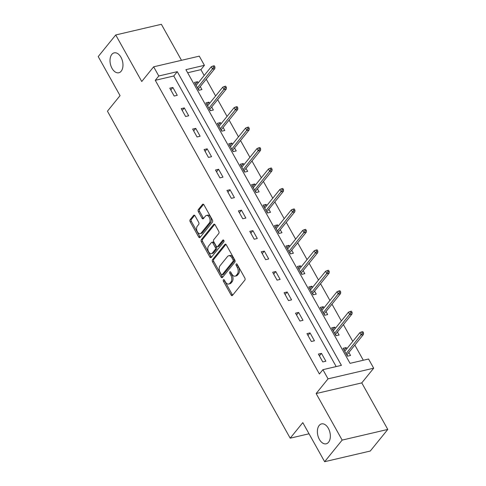 <?xml version="1.0" encoding="UTF-8"?>
<svg xmlns="http://www.w3.org/2000/svg" width="486" height="486" viewBox="0 0 486 486"><rect width="100%" height="100%" fill="white"/><g stroke="black" fill="none" stroke-linecap="round" stroke-linejoin="round"><path stroke-width="0.73" d="M223.408 279.79A1.1 0.668 -103.1 0 0 223.432 281.285L231.075 294.959A1.567 0.954 -103.1 0 0 232.12 295.634A1.567 0.954 -103.1 0 0 232.478 295.397L244.859 280.124A1.567 0.954 -103.1 0 0 244.823 277.992L237.18 264.317A1.1 0.668 -103.1 0 0 236.451 263.843A1.1 0.668 -103.1 0 0 236.196 264.007A1.1 0.668 -103.1 0 0 236.22 265.502L237.211 267.276A5.012 3.056 -103.1 0 1 237.314 274.11L236.281 275.38A5.012 3.056 -103.1 0 1 235.121 276.145A5.012 3.056 -103.1 0 1 231.779 273.976L230.789 272.209A1.1 0.668 -103.1 0 0 230.06 271.735A1.1 0.668 -103.1 0 0 229.805 271.899A1.1 0.668 -103.1 0 0 229.823 273.393L230.814 275.161A5.012 3.056 -103.1 0 1 230.917 281.995L229.884 283.271A5.012 3.056 -103.1 0 1 228.724 284.037A5.012 3.056 -103.1 0 1 225.383 281.868L224.392 280.094A1.1 0.668 -103.1 0 0 223.663 279.62A1.1 0.668 -103.1 0 0 223.408 279.79M224.453 280.197A1.1 0.668 -103.1 0 0 224.666 280.993L232.308 294.668A1.567 0.954 -103.1 0 0 232.685 295.142M237.241 264.414A1.1 0.668 -103.1 0 0 237.454 265.216L238.444 266.984L237.211 267.276M230.844 272.306A1.1 0.668 -103.1 0 0 231.057 273.108L232.047 274.876L230.814 275.161M121.184 71.199A10.218 6.221 -103.1 0 0 121.895 59.249A10.218 6.221 -103.1 0 0 114.174 52.859A10.218 6.221 -103.1 0 0 111.804 54.414A10.218 6.221 -103.1 0 0 111.094 66.363A10.218 6.221 -103.1 0 0 118.821 72.754A10.218 6.221 -103.1 0 0 121.184 71.199M328.554 442.242A10.218 6.221 -103.1 0 0 329.265 430.292A10.218 6.221 -103.1 0 0 321.544 423.901A10.218 6.221 -103.1 0 0 319.174 425.463A10.218 6.221 -103.1 0 0 318.464 437.412A10.218 6.221 -103.1 0 0 326.191 443.803A10.218 6.221 -103.1 0 0 328.554 442.242M195.032 215.814A1.567 0.954 -103.1 0 0 193.987 215.134A1.567 0.954 -103.1 0 0 193.622 215.377L190.154 219.66A1.567 0.954 -103.1 0 0 190.184 221.792L198.671 236.98A1.567 0.954 -103.1 0 0 199.716 237.66A1.567 0.954 -103.1 0 0 200.08 237.417L212.455 222.151A1.567 0.954 -103.1 0 0 212.425 220.012L203.938 204.831A1.567 0.954 -103.1 0 0 202.893 204.15A1.567 0.954 -103.1 0 0 202.528 204.387L198.337 209.563A1.567 0.954 -103.1 0 0 198.367 211.702L202 218.196A1.567 0.954 -103.1 0 0 203.045 218.876A1.567 0.954 -103.1 0 0 203.403 218.639L205.487 216.07A4.192 2.552 -103.1 0 1 206.459 215.432A4.192 2.552 -103.1 0 1 209.624 218.056A4.192 2.552 -103.1 0 1 209.332 222.959L201.186 233.007A4.192 2.552 -103.1 0 1 200.214 233.651A4.192 2.552 -103.1 0 1 197.043 231.026A4.192 2.552 -103.1 0 1 197.34 226.124L198.695 224.447A1.567 0.954 -103.1 0 0 198.665 222.315L195.032 215.814M158.776 75.986L153.649 66.813L199.284 56.151L204.412 65.331L185.913 69.65L350.048 363.34L368.552 359.02L373.679 368.2L328.044 378.855L322.917 369.676L341.415 365.357L177.281 71.667L158.776 75.986L155.277 80.311L319.411 374.001L322.917 369.676M324.636 461.7L342.15 440.091L387.785 429.436L370.271 451.038L324.636 461.7L302.802 422.632L290.191 438.184L107.442 111.191L120.048 95.639L98.215 56.564L115.729 34.962L141.742 81.502L153.649 66.813M387.785 429.436L361.772 382.889L316.137 393.551L342.15 440.091M316.137 393.551L328.044 378.855M212.522 259.682A1.567 0.954 -103.1 0 0 212.552 261.82L221.039 277.002A1.567 0.954 -103.1 0 0 222.084 277.682A1.567 0.954 -103.1 0 0 222.448 277.445L234.823 262.173A1.567 0.954 -103.1 0 0 234.793 260.04L226.306 244.853A1.567 0.954 -103.1 0 0 225.261 244.172A1.567 0.954 -103.1 0 0 224.897 244.415L212.522 259.682L213.755 259.396A1.567 0.954 -103.1 0 0 213.785 261.529L222.272 276.716A1.567 0.954 -103.1 0 0 222.655 277.19M209.855 256.991L201.368 241.809A1.567 0.954 -103.1 0 1 201.338 239.671L213.712 224.398A1.567 0.954 -103.1 0 1 214.077 224.161A1.567 0.954 -103.1 0 1 215.122 224.842L218.755 231.336A1.567 0.954 -103.1 0 1 218.785 233.474L213.767 239.665A1.567 0.954 -103.1 0 0 213.797 241.803L216.203 246.116A1.567 0.954 -103.1 0 0 217.248 246.791A1.567 0.954 -103.1 0 0 217.613 246.554L222.837 240.102A1.1 0.668 -103.1 0 1 223.092 239.938A1.1 0.668 -103.1 0 1 223.925 240.625A1.1 0.668 -103.1 0 1 223.846 241.907L211.264 257.434A1.567 0.954 -103.1 0 1 210.9 257.671A1.567 0.954 -103.1 0 1 209.855 256.991L211.088 256.705L202.601 241.518L201.368 241.809M181.491 60.307L161.364 24.3L115.729 34.962M290.191 438.184L309.035 433.785M336.184 366.578L173.775 75.986L155.277 80.311M325.869 361.226L321.471 353.358L318.391 354.081L322.783 361.949L325.869 361.226M314.436 340.771L310.044 332.904L306.958 333.627L311.356 341.494L314.436 340.771M303.009 320.323L298.611 312.455L295.524 313.172L299.923 321.039L303.009 320.323M291.576 299.868L287.177 292.001L284.097 292.718L288.49 300.585L291.576 299.868M280.143 279.414L275.75 271.546L272.664 272.269L277.063 280.13L280.143 279.414M268.715 258.959L264.317 251.092L261.231 251.815L265.629 259.682L268.715 258.959M257.282 238.505L252.884 230.637L249.804 231.36L254.202 239.227L257.282 238.505M245.849 218.05L241.457 210.189L238.371 210.906L242.769 218.773L245.849 218.05M234.422 197.602L230.024 189.734L226.944 190.451L231.336 198.318L234.422 197.602M222.989 177.147L218.591 169.28L215.511 169.997L219.909 177.864L222.989 177.147M211.562 156.692L207.164 148.825L204.077 149.548L208.476 157.415L211.562 156.692M200.129 136.238L195.73 128.371L192.65 129.094L197.043 136.961L200.129 136.238M188.696 115.783L184.303 107.916L181.217 108.639L185.616 116.506L188.696 115.783M177.269 95.335L172.87 87.468L169.784 88.185L174.182 96.052L177.269 95.335M363.315 360.241L354.841 345.072M352.787 341.397L343.408 324.618M341.354 320.948L331.981 304.169M329.927 300.494L320.547 283.715M318.494 280.039L309.114 263.26M307.061 259.585L297.687 242.806M295.634 239.13L286.254 222.351M284.201 218.676L274.821 201.903M272.768 198.227L263.394 181.448M261.34 177.773L251.961 160.994M249.907 157.318L240.527 140.539M238.474 136.864L229.1 120.085M227.047 116.409L217.667 99.63M215.614 95.961L206.234 79.182M204.181 75.506L200.912 69.65L187.645 72.748M346.804 348.784L346.141 347.599L343.055 348.316L347.454 356.183L350.54 355.466L348.857 352.453M335.37 328.329L334.708 327.145L331.628 327.868L336.02 335.729L339.107 335.012L337.424 332.005M323.943 307.875L323.281 306.69L320.195 307.413L324.593 315.28L327.673 314.557L325.997 311.55M312.51 287.42L311.848 286.236L308.762 286.959L313.16 294.826L316.246 294.103L314.563 291.096M301.077 266.966L300.415 265.787L297.335 266.504L301.733 274.371L304.813 273.654L303.13 270.641M289.65 246.517L288.988 245.333L285.902 246.05L290.3 253.917L293.38 253.2L291.703 250.187M278.217 226.063L277.555 224.878L274.475 225.601L278.867 233.462L281.953 232.745L280.27 229.738M266.784 205.608L266.121 204.424L263.041 205.147L267.44 213.014L270.52 212.291L268.837 209.284M255.357 185.154L254.694 183.969L251.608 184.692L256.007 192.559L259.093 191.836L257.41 188.829M243.923 164.699L243.261 163.521L240.181 164.238L244.573 172.105L247.66 171.382L245.977 168.375M232.49 144.245L231.834 143.066L228.748 143.783L233.146 151.65L236.226 150.933L234.544 147.92M221.063 123.796L220.401 122.612L217.315 123.329L221.713 131.196L224.799 130.479L223.117 127.472M209.63 103.342L208.968 102.157L205.888 102.88L210.28 110.747L213.366 110.024L211.683 107.017M198.197 82.887L197.541 81.703L194.455 82.426L198.853 90.293L201.933 89.57L200.25 86.563M200.912 69.65L204.412 65.331M361.772 382.889L373.679 368.2M173.775 75.986L177.281 71.667M346.141 347.599L344.076 350.145M321.471 353.358L319.411 355.904M310.044 332.904L307.978 335.449M334.708 327.145L332.649 329.69M298.611 312.455L296.545 315.001M323.281 306.69L321.216 309.236M287.177 292.001L285.118 294.546M311.848 286.236L309.782 288.781M275.75 271.546L273.685 274.092M300.415 265.787L298.355 268.333M264.317 251.092L262.252 253.637M288.988 245.333L286.922 247.878M252.884 230.637L250.825 233.183M277.555 224.878L275.489 227.424M241.457 210.189L239.391 212.734M266.121 204.424L264.062 206.969M230.024 189.734L227.958 192.28M254.694 183.969L252.629 186.515M218.591 169.28L216.531 171.825M243.261 163.521L241.202 166.066M207.164 148.825L205.098 151.371M231.834 143.066L229.769 145.612M195.73 128.371L193.671 130.916M220.401 122.612L218.335 125.157M184.303 107.916L182.238 110.468M208.968 102.157L206.908 104.703M172.87 87.468L170.805 90.013M197.541 81.703L195.475 84.248M228.724 284.037L229.957 283.745A5.012 3.056 -103.1 0 0 231.117 282.98L229.884 283.271M232.047 274.876A5.012 3.056 -103.1 0 1 232.15 281.71L231.117 282.98M235.121 276.145L236.354 275.86A5.012 3.056 -103.1 0 0 237.514 275.094L236.281 275.38M238.444 266.984A5.012 3.056 -103.1 0 1 238.547 273.818L237.514 275.094M225.923 244.379L213.755 259.396M221.209 274.402A1.1 0.668 -103.1 0 0 221.944 274.876A1.1 0.668 -103.1 0 0 222.199 274.705L233.061 261.304A1.1 0.668 -103.1 0 0 233.037 259.81L231.992 257.945A5.012 3.056 -103.1 0 0 228.657 255.776A5.012 3.056 -103.1 0 0 227.491 256.541L220.067 265.702A5.012 3.056 -103.1 0 0 220.17 272.537L221.209 274.402M221.944 274.876L223.177 274.59A1.1 0.668 -103.1 0 0 223.432 274.42L222.199 274.705M228.657 255.776L229.89 255.484A5.012 3.056 -103.1 0 1 233.225 257.653L234.27 259.524A1.1 0.668 -103.1 0 1 234.295 261.018L223.432 274.42M214.739 224.368L202.571 239.385A1.567 0.954 -103.1 0 0 202.601 241.518M217.248 246.791L218.481 246.505A1.567 0.954 -103.1 0 0 218.846 246.262L223.718 240.254M208.555 246.092A4.192 2.552 -103.1 0 0 208.263 250.995A4.192 2.552 -103.1 0 0 211.434 253.619A4.192 2.552 -103.1 0 0 212.406 252.981L215.274 249.44A1.567 0.954 -103.1 0 0 215.243 247.301L212.832 242.988A1.567 0.954 -103.1 0 0 211.793 242.314A1.567 0.954 -103.1 0 0 211.428 242.55L208.555 246.092M211.434 253.619L212.668 253.328A4.192 2.552 -103.1 0 0 213.64 252.69L212.406 252.981M211.793 242.314L213.026 242.022A1.567 0.954 -103.1 0 1 214.065 242.702L216.477 247.016A1.567 0.954 -103.1 0 1 216.507 249.148L213.64 252.69M211.088 256.705A1.567 0.954 -103.1 0 0 211.471 257.179M200.214 233.651L201.447 233.359A4.192 2.552 -103.1 0 0 202.419 232.721L201.186 233.007M206.459 215.432L207.692 215.146A4.192 2.552 -103.1 0 1 210.857 217.764A4.192 2.552 -103.1 0 1 210.566 222.667L202.419 232.721M203.555 204.357L199.57 209.278A1.567 0.954 -103.1 0 0 199.6 211.41L203.233 217.91A1.567 0.954 -103.1 0 0 203.61 218.384M194.655 215.341L191.387 219.368A1.567 0.954 -103.1 0 0 191.417 221.507L199.904 236.694A1.567 0.954 -103.1 0 0 200.287 237.168M344.386 350.698L344.853 351.184M346.907 354.859L347.63 356.147M346.755 354.938L347.138 355.612M363.558 332.94L362.823 331.628L361.59 331.92L362.325 333.226L363.558 332.94L363.431 334.471L361.213 334.994L359.895 332.631L344.738 351.329M362.325 333.226L346.056 353.687M363.431 334.471L346.864 354.914M359.895 332.631L361.59 331.92M332.959 330.243L333.426 330.729M335.48 334.404L336.197 335.692M335.328 334.483L335.705 335.158M352.125 312.486L351.39 311.174L350.157 311.465L350.892 312.777L352.125 312.486L351.998 314.017L349.78 314.539L348.462 312.176L333.311 330.875M350.892 312.777L334.629 333.232M351.998 314.017L335.431 334.459M348.462 312.176L350.157 311.465M321.525 309.789L321.993 310.275M324.047 313.95L324.763 315.238M323.895 314.029L324.271 314.709M340.692 292.031L339.963 290.725L338.73 291.011L339.459 292.323L340.692 292.031L340.571 293.568L338.347 294.085L337.029 291.728L321.878 310.42M339.459 292.323L323.196 312.784M340.571 293.568L324.004 314.005M337.029 291.728L338.73 291.011M310.092 289.334L310.56 289.826M312.613 293.501L313.336 294.783M312.462 293.58L312.844 294.255M329.265 271.583L328.53 270.271L327.297 270.556L328.032 271.868L329.265 271.583L329.137 273.114L326.92 273.63L325.602 271.273L310.445 289.966M328.032 271.868L311.763 292.329M329.137 273.114L312.571 293.55M325.602 271.273L327.297 270.556M298.665 268.886L299.133 269.372M301.186 273.047L301.903 274.329M301.034 273.126L301.411 273.8M317.832 251.128L317.097 249.816L315.864 250.102L316.599 251.414L317.832 251.128L317.71 252.659L315.487 253.176L314.169 250.819L299.018 269.511M316.599 251.414L300.336 271.874M317.71 252.659L301.144 273.102M314.169 250.819L315.864 250.102M287.232 248.431L287.7 248.917M289.753 252.592L290.47 253.88M289.601 252.671L289.978 253.346M306.399 230.674L305.67 229.362L304.436 229.647L305.165 230.959L306.399 230.674L306.277 232.205L304.054 232.727L302.735 230.364L287.584 249.063M305.165 230.959L288.903 251.42M306.277 232.205L289.711 252.647M302.735 230.364L304.436 229.647M275.799 227.977L276.267 228.463M278.32 232.138L279.043 233.426M278.168 232.217L278.551 232.891M294.972 210.219L294.237 208.907L293.003 209.199L293.738 210.505L294.972 210.219L294.844 211.75L292.627 212.273L291.308 209.909L276.151 228.608M293.738 210.505L277.47 230.965M294.844 211.75L278.278 232.193M291.308 209.909L293.003 209.199M264.372 207.522L264.84 208.008M266.893 211.683L267.61 212.971M266.741 211.762L267.118 212.443M283.538 189.765L282.803 188.453L281.57 188.744L282.305 190.056L283.538 189.765L283.417 191.302L281.194 191.818L279.875 189.455L264.724 208.154M282.305 190.056L266.042 210.511M283.417 191.302L266.85 211.738M279.875 189.455L281.57 188.744M252.939 187.067L253.406 187.56M255.46 191.229L256.177 192.517M255.308 191.308L255.685 191.988M272.105 169.31L271.376 168.004L270.143 168.29L270.872 169.602L272.105 169.31L271.984 170.847L269.76 171.364L268.442 169.007L253.291 187.699M270.872 169.602L254.609 190.062M271.984 170.847L255.417 191.284M268.442 169.007L270.143 168.29M241.506 166.619L241.973 167.105M244.033 170.78L244.75 172.062M243.881 170.859L244.258 171.534M260.678 148.862L259.943 147.55L258.71 147.835L259.445 149.147L260.678 148.862L260.551 150.393L258.333 150.909L257.015 148.552L241.858 167.245M259.445 149.147L243.176 169.608M260.551 150.393L243.984 170.835M257.015 148.552L258.71 147.835M230.078 146.165L230.546 146.651M232.6 150.326L233.316 151.614M232.448 150.405L232.824 151.079M249.245 128.407L248.51 127.095L247.277 127.381L248.012 128.693L249.245 128.407L249.124 129.938L246.9 130.455L245.582 128.097L230.431 146.796M248.012 128.693L231.749 149.153M249.124 129.938L232.557 150.381M245.582 128.097L247.277 127.381M218.645 125.71L219.113 126.196M221.166 129.871L221.889 131.159M221.015 129.95L221.391 130.625M237.812 107.953L237.083 106.641L235.85 106.932L236.579 108.238L237.812 107.953L237.69 109.484L235.473 110.006L234.149 107.643L218.998 126.342M236.579 108.238L220.316 128.699M237.69 109.484L221.124 129.926M234.149 107.643L235.85 106.932M207.212 105.255L207.686 105.741M209.739 109.417L210.456 110.705M209.588 109.496L209.964 110.17M226.385 87.498L225.65 86.186L224.417 86.478L225.152 87.79L226.385 87.498L226.257 89.029L224.04 89.552L222.722 87.188L207.565 105.887M225.152 87.79L208.889 108.244M226.257 89.029L209.691 109.472M222.722 87.188L224.417 86.478M195.785 84.801L196.253 85.293M198.306 88.962L199.023 90.25M198.154 89.041L198.531 89.722M214.952 67.044L214.223 65.738L212.983 66.023L213.719 67.335L214.952 67.044L214.83 68.581L212.607 69.097L211.289 66.74L196.137 85.433M213.719 67.335L197.456 87.796M214.83 68.581L198.264 89.017M211.289 66.74L212.983 66.023M224.666 280.993L223.432 281.285M237.454 265.216L236.22 265.502M231.057 273.108L229.823 273.393M232.15 281.71L230.917 281.995M238.547 273.818L237.314 274.11M232.308 294.668L231.075 294.959M225.692 244.227L224.897 244.415M222.272 276.716L221.039 277.002M213.785 261.529L212.552 261.82M234.295 261.018L233.061 261.304M234.27 259.524L233.037 259.81M233.225 257.653L231.992 257.945M202.571 239.385L201.338 239.671M214.508 224.216L213.712 224.398M218.846 246.262L217.613 246.554M223.396 239.975L222.837 240.102M216.507 249.148L215.274 249.44M216.477 247.016L215.243 247.301M214.065 242.702L212.832 242.988M210.566 222.667L209.332 222.959M203.233 217.91L202 218.196M199.6 211.41L198.367 211.702M199.57 209.278L198.337 209.563M203.324 204.205L202.528 204.387M199.904 236.694L198.671 236.98M191.417 221.507L190.184 221.792M191.387 219.368L190.154 219.66M194.418 215.189L193.622 215.377"/></g></svg>
